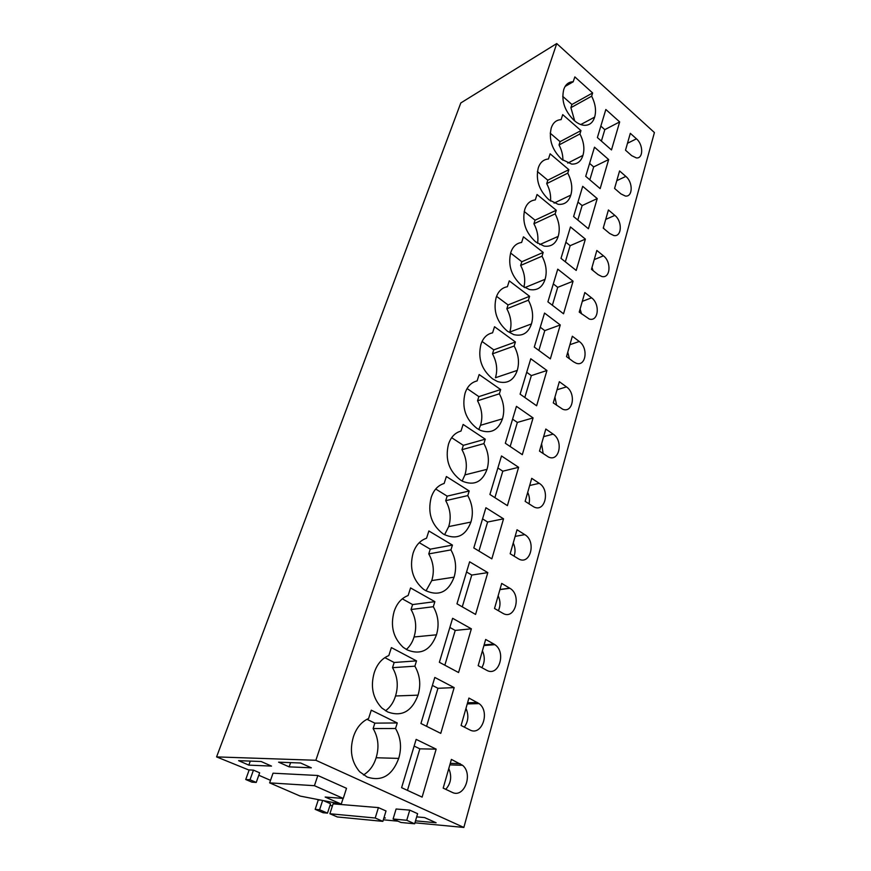 <?xml version="1.0" encoding="UTF-8"?>
<svg xmlns="http://www.w3.org/2000/svg" width="871" height="871" viewBox="0 0 871 871"><rect width="100%" height="100%" fill="white"/><g stroke="black" fill="none" stroke-linecap="round" stroke-linejoin="round"><path stroke-width="1.31" d="M216.585 756.899L460.803 102.952L556.743 43.55L315.868 760.274L216.585 756.899L249.106 770.116M315.868 760.274L463.851 827.45L654.415 132.555L556.743 43.55M332.374 806.111L330.098 805.12M323.043 812.73L315.171 809.344L319.592 809.747L327.485 813.144L323.043 812.73M317.469 799.622L318.263 799.97L315.171 809.344M619.673 121.918L611.475 149.943L597.386 137.564L605.846 109.485L619.673 121.918L604.812 129.637L601.393 141.08M592.639 92.957L574.849 76.909L573.194 81.732C568.545 81.896 565.388 84.531 563.711 89.659C561.196 100.72 564.626 110.944 574 120.318C577.517 123.453 581.022 125.119 584.517 125.326C589.569 125.359 592.933 122.626 594.621 117.139C596.45 110.813 595.459 103.823 591.649 96.18L570.897 107.677L571.92 104.498L592.639 92.957L591.649 96.18M625.509 150.193L631.682 155.669L636.342 157.912C643.429 158.914 643.462 144.651 636.44 138.816L630.321 133.328L625.509 150.193M520.107 394.171L536.623 405.777L546.944 370.502L530.777 358.754L520.107 394.171M553.281 402.903L562.655 409.196C572.987 413.671 576.352 393.365 566.466 386.876L559.334 381.705L553.281 402.903M515.414 341.976L494.532 326.734L492.572 332.842C486.943 334.018 483.067 337.883 480.923 344.437C477.656 358.242 481.532 369.707 492.55 378.831L497.504 381.542C507.129 384.274 513.705 380.562 517.254 370.404C519.573 362.434 518.539 354.312 514.151 346.048L492.485 353.855L493.759 349.859L515.414 341.976L514.151 346.048M560.26 324.97L550.352 358.863L534.293 347.072L544.538 313.07L560.26 324.97L544.778 330.61L538.866 350.425M573.532 361.813L576.243 363.24C586.009 366.909 588.567 347.867 579.269 341.486L572.334 336.239L566.509 356.609L573.532 361.813M529.579 296.303L509.274 280.865L507.39 286.722C501.946 287.691 498.19 291.317 496.132 297.599C493.019 310.882 496.818 322.118 507.532 331.307L513.77 334.616C522.448 336.62 528.349 333.06 531.452 323.925C533.673 316.271 532.649 308.367 528.37 300.212L506.846 308.78L508.065 304.937L529.579 296.303L528.37 300.212M518.615 467.302L501.5 455.969L489.905 494.478L507.401 505.637L518.615 467.302L502.796 471.2L497.885 467.977M525.148 501.348L533.662 506.802C545.126 513.226 550.494 490.035 539.258 483.329L531.724 478.342L525.148 501.348M485.267 439.18L463.122 424.438L460.988 431.08C454.989 432.735 450.819 437.133 448.478 444.264C444.896 459.224 448.946 471.178 460.639 480.117L462.632 481.293C474.227 485.909 482.36 481.924 487.02 469.338C489.556 460.683 488.511 452.103 483.895 443.611L461.957 449.686L463.339 445.342L485.267 439.18L483.895 443.611M533.074 417.906L522.317 454.662L505.322 443.263L516.438 406.354L533.074 417.906L517.352 422.435L510.166 446.507M545.812 429.033L539.497 451.113L548.469 457.014C559.378 462.403 563.679 440.726 553.139 434.117L545.812 429.033M500.662 389.555L479.159 374.552L477.112 380.921C471.309 382.325 467.281 386.441 465.049 393.278C461.63 407.639 465.593 419.343 476.938 428.38L480.465 430.394C491.059 433.998 498.397 430.132 502.458 418.831C504.875 410.524 503.841 402.184 499.344 393.801L477.537 400.791L478.865 396.621L500.662 389.555L499.344 393.801M597.234 198.588L582.699 186.318L573.597 216.563L588.415 228.757L597.234 198.588L582.133 205.578L577.952 202.094M603.233 228.115L609.722 233.515L613.772 235.508C621.861 237.326 622.645 221.43 614.839 215.387L608.415 209.976L603.233 228.115M568.85 169.671L550.124 153.808L548.458 159.001C543.482 159.426 540.074 162.42 538.256 167.994C535.523 179.872 539.084 190.477 548.959 199.807L558.18 204.315C564.462 204.881 568.665 201.811 570.799 195.126C572.77 188.321 571.768 180.983 567.772 173.144L546.705 183.629L547.805 180.199L568.85 169.671L567.772 173.144M608.655 159.556L600.152 188.615L585.715 176.323L594.49 147.188L608.655 159.556L593.674 166.916L589.819 179.818M620.903 193.874L625.28 196.008C632.858 197.379 633.228 182.344 625.835 176.41L619.575 170.956L614.578 188.441L620.903 193.874M580.968 130.596L562.72 114.634L561.109 119.643C556.275 119.904 552.976 122.724 551.223 128.081C548.599 139.534 552.105 149.954 561.719 159.306L571.648 164.086C577.277 164.347 581.044 161.451 582.928 155.408C584.833 148.843 583.831 141.69 579.934 133.949L559.03 144.956L560.075 141.657L580.968 130.596L579.934 133.949M573.064 281.213L557.756 269.161L547.913 301.845L563.537 313.789L573.064 281.213L557.712 287.343L553.314 283.924M579.226 312.112L589.275 319.036C598.464 321.998 600.337 304.099 591.583 297.838L584.822 292.525L579.226 312.112M543.188 252.427L523.438 236.825L521.631 242.454C516.351 243.227 512.714 246.624 510.744 252.655C507.76 265.437 511.473 276.455 521.892 285.71L529.274 289.499C537.091 290.914 542.361 287.517 545.083 279.297C547.217 271.937 546.204 264.229 542.023 256.183L520.651 265.448L521.827 261.746L543.188 252.427L542.023 256.183M585.377 239.111L576.21 270.446L561 258.371L570.472 226.95L585.377 239.111L570.146 245.687L565.333 261.812M596.842 250.467L591.463 269.313L598.116 274.648L601.774 276.488C610.408 278.84 611.692 261.986 603.429 255.834L596.842 250.467M556.264 210.249L537.048 194.505L535.306 199.916C530.178 200.504 526.672 203.694 524.767 209.486C521.914 221.8 525.561 232.611 535.698 241.909L544.07 246.09C551.082 247.037 555.785 243.804 558.191 236.389C560.249 229.313 559.226 221.811 555.154 213.863L533.923 223.76L535.055 220.2L556.264 210.249L555.154 213.863M406.354 649.461C409.947 646.282 412.516 642.123 414.052 636.984L436.469 634.807C430.535 650.387 420.758 655.406 407.149 649.875L403.153 647.295C393.213 637.844 390.197 625.944 394.095 611.605C396.773 603.429 401.455 598.072 408.118 595.535L410.568 587.936L434.879 601.654L433.312 606.717L411.036 609.515L412.614 604.572L434.879 601.654M436.469 634.807C439.365 624.932 438.309 615.568 433.312 606.717M493.911 644.072L485.67 639.456L478.179 665.662L486.541 670.202C498.68 677.464 506.693 652.205 494.848 644.66L493.911 644.072L484.124 644.878M439.365 662.287L458.571 672.532L471.363 628.818L452.615 618.301L439.365 662.287M416.512 660.882L391.384 647.599L388.825 655.569C381.901 658.443 377.034 664.17 374.225 672.75C370.284 686.675 372.832 698.433 381.868 708.036L387.606 711.912C401.683 717.105 411.831 711.52 418.036 695.156C421.074 684.813 420.018 675.156 414.868 666.184L392.516 667.676L394.16 662.493L416.512 660.882L414.868 666.184M468.925 698.063L461.086 725.478L469.709 729.854C481.783 736.681 490.482 711.781 479.094 703.605L468.925 698.063M454.161 687.6L440.77 733.371L420.933 723.496L434.803 677.442L454.161 687.6L437.939 688.297L426.583 726.316M469.208 490.972L446.377 476.524L444.145 483.47C437.939 485.387 433.606 490.079 431.167 497.548C427.421 512.79 431.395 524.886 443.067 533.847L443.97 534.38C456.578 540.162 465.56 536.046 470.917 522.067C473.552 513.03 472.507 504.211 467.771 495.599L469.208 490.972L447.161 496.143L445.712 500.673L467.771 495.599M510.166 553.76L518.223 558.692C530.189 566.259 536.786 541.435 524.778 534.631L517.026 529.753L510.166 553.76M473.802 547.946L491.832 558.844L503.547 518.833L485.909 507.728L473.802 547.946M452.43 545.083L428.88 530.972L426.54 538.234C420.105 540.445 415.609 545.453 413.061 553.27C409.218 568.055 412.712 580.064 423.546 589.297L425.799 590.69C438.962 596.515 448.391 592.008 454.085 577.168C456.84 567.729 455.794 558.638 450.928 549.906L428.761 553.902L430.263 549.176L452.43 545.083L450.928 549.906M501.696 583.407L494.521 608.481L502.632 613.173C514.859 620.86 522.154 595.198 509.883 588.284L501.696 583.407M456.97 603.821L469.632 561.795L487.804 572.617L475.577 614.425L456.97 603.821M401.607 787.678L416.153 739.381L436.153 749.147L422.119 797.117L401.607 787.678M451.396 759.403L443.187 788.124L452.093 792.305C464.112 798.685 473.465 774.069 462.577 765.304L451.396 759.403M397.263 722.952L371.275 710.17L368.585 718.521C361.4 721.776 356.326 727.906 353.376 736.91C349.413 750.443 351.503 762.06 359.669 771.76L367.105 776.997C381.683 781.82 392.222 775.626 398.711 758.401C401.89 747.568 400.834 737.595 395.543 728.504L397.263 722.952L374.846 723.137L373.126 728.559L395.543 728.504M463.851 827.45L414.944 822.801M398.058 821.19L383.327 819.796M318.263 799.97L319.733 800.09M324.284 801.026L330.545 803.748L327.485 813.144M258.796 775.244L270.522 780.34M416.676 816.867L424.591 817.575L436.11 822.757L415.521 820.841M384.046 817.455L385.352 818.032L383.904 817.902M248.834 765.13L238.61 760.655L261.115 761.504L271.512 766.099L248.834 765.13L250.282 761.102M289.128 766.861L278.589 762.169L300.647 763.007L311.339 767.808L289.128 766.861L290.598 762.626M378.417 807.602L333.103 803.857L329.891 813.754L337.317 816.954L382.859 821.364L386.016 810.977L378.417 807.602L375.216 818.011L329.891 813.754M409.751 810.128L396.098 809.007L393.093 819.001L400.943 822.474L414.65 823.792L417.612 813.677L409.751 810.128L406.746 820.275L393.093 819.001M269.64 782.866L273.026 773.198L317.839 775.495L346.506 788.309L343.261 798.424L325.177 797.052L341.258 804.096L300.136 796.072L269.64 782.866L314.431 785.696L343.261 798.424M245.731 779.501L249.182 769.91L253.461 770.127L259.656 772.817L256.237 782.441L251.937 782.158L245.731 779.501L250.01 779.763L256.237 782.441M322.575 800.667L319.592 809.747M604.812 129.637L600.838 126.099M580.761 124.553L594.621 117.139M565.105 86.458L573.292 81.732M562.699 96.333L571.92 104.498M574.697 120.927L570.897 107.677M546.944 370.502L531.343 375.608L526.705 372.276M531.343 375.608L524.81 397.481M556.623 405.276L554.936 397.111M482.055 341.465L493.759 349.859M517.254 370.404L495.447 377.742C497.787 369.914 496.808 361.944 492.485 353.855M544.778 330.61L540.27 327.235M569.427 358.765L567.761 352.232M496.557 296.347L508.065 304.937M531.452 323.925L509.796 332.047C512.039 324.524 511.059 316.761 506.846 308.78M502.796 471.2L494.891 497.657M528.991 503.841C529.916 499.987 529.481 496.165 527.706 492.376M451.646 437.678L463.339 445.342M462.153 481.042L464.94 474.891C467.498 466.399 466.497 457.994 461.957 449.686M464.94 474.891L487.02 469.338M517.352 422.435L512.584 419.158M543.156 453.595L541.599 443.796M478.8 429.555L480.509 425.309L502.458 418.831M467.085 388.542L478.865 396.621M480.509 425.309C482.959 417.165 481.957 408.989 477.537 400.791M582.133 205.578L577.811 220.036M603.984 228.746L603.429 227.429M537.385 171.533L547.805 180.199M550.516 201.038C551.049 195.256 549.786 189.453 546.705 183.629M554.065 203.106L570.799 195.126M593.674 166.916L589.602 163.41M550.211 133.187L560.075 141.657M562.895 160.286C562.993 155.158 561.708 150.052 559.03 144.956M567.718 163.117L582.928 155.408M557.712 287.343L552.366 305.242M581.588 313.93L580.097 309.063M510.613 253.047L521.827 261.746M523.885 287.136C525.638 280.103 524.56 272.873 520.651 265.448M524.756 287.648L545.083 279.297M570.146 245.687L565.867 242.236M593.118 270.641L591.986 267.484M539.759 244.588L558.191 236.389M524.19 211.468L535.055 220.2M537.527 243.281C538.605 236.868 537.407 230.369 533.923 223.76M402.304 598.834L412.614 604.572M414.052 636.984C416.959 627.316 415.957 618.16 411.036 609.515M481.826 667.643C484.864 662.363 485.06 656.756 482.414 650.844M471.363 628.818L455.228 630.419L449.861 627.447M455.228 630.419L444.841 665.204M385.515 710.79C390.262 707.296 393.594 702.353 395.532 695.973L418.036 695.156M384.851 657.638L394.16 662.493M395.532 695.973C398.57 685.869 397.568 676.44 392.516 667.676M464.319 727.122C468.369 721.438 468.925 715.189 465.974 708.373M437.939 688.297L432.408 685.412M444.58 534.75L448.707 526.596C451.374 517.733 450.372 509.1 445.712 500.673M448.707 526.596L470.917 522.067M435.707 489.012L447.161 496.143M514.086 556.166C515.578 551.811 515.294 547.424 513.237 542.992M503.547 518.833L487.608 522.023L482.556 518.876M487.608 522.023L478.941 551.049M426.028 590.821L431.766 580.576L454.085 577.168M419.256 542.677L430.263 549.176M431.766 580.576C434.542 571.332 433.54 562.437 428.761 553.902M498.386 610.713C500.575 605.878 500.498 600.903 498.158 595.764M487.804 572.617L471.766 575.056L466.562 571.986M471.766 575.056L462.272 606.847M436.153 749.147L419.855 748.842L414.139 746.077M419.855 748.842L407.454 790.367M445.756 789.333C451.047 783.323 452.049 776.388 448.783 768.527M363.447 774.983C369.511 771.271 373.746 765.522 376.13 757.748C379.321 747.166 378.319 737.443 373.126 728.559M376.13 757.748L398.711 758.401M366.952 719.294L374.846 723.137M375.216 818.011L382.859 821.364M406.746 820.275L414.65 823.792M343.098 798.402L341.258 804.096M317.839 775.495L314.431 785.696M253.461 770.127L250.01 779.763M636.44 138.816L627.479 143.28M566.466 386.876L557.037 389.773M569.917 344.698L579.269 341.486M539.258 483.329L529.677 485.495M553.139 434.117L543.635 436.665M614.839 215.387L605.726 219.405M616.799 180.656L625.835 176.41M591.583 297.838L582.307 301.344M603.429 255.834L594.229 259.612M477.428 702.516L467.575 702.777M524.778 534.631L515.131 536.384M509.687 588.165L499.965 589.46M460.171 763.671L450.263 763.344M565.159 86.36L573.194 81.732M483.928 645.553L494.848 644.66M467.248 703.92L479.094 703.605M499.921 589.613L509.883 588.284M449.828 764.869L462.577 765.304"/></g></svg>
